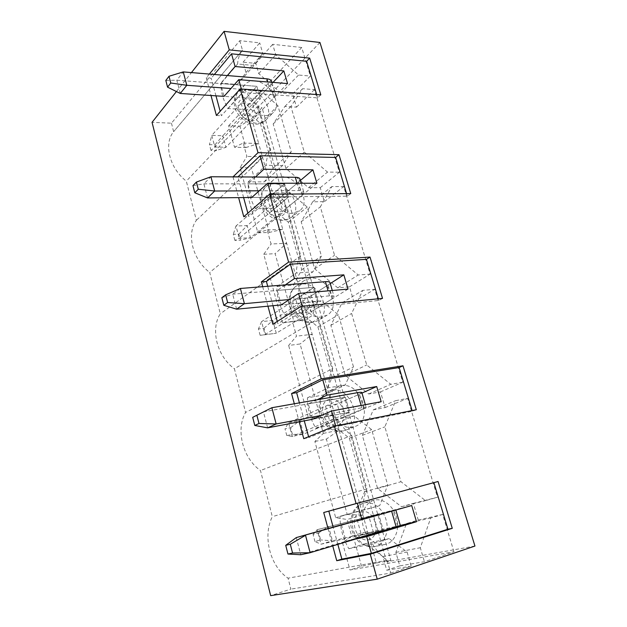 <?xml version="1.0" encoding="UTF-8"?>
<svg xmlns="http://www.w3.org/2000/svg" width="627" height="627" viewBox="0 0 627 627"><rect width="100%" height="100%" fill="white"/><g stroke="black" fill="none" stroke-linecap="round" stroke-linejoin="round"><path stroke-width="0.47" stroke-dasharray="3.13 2.35" d="M314.973 541.571L313.069 534.431L318.728 532.817L320.632 539.925L314.973 541.571L321.032 544.197L332.435 540.835L320.632 539.925M296.289 537.59L300.772 554.738L383.238 530.136L321.032 544.197L317.16 529.69L313.069 534.431M318.728 532.817L328.548 526.476L332.435 540.835L400.347 525.536M357.155 519.642L361.45 535.058L373.19 531.571L368.888 516.319L357.155 519.642L378.708 514.226L383.238 530.136L378.708 514.226L341.472 524.775L378.708 514.226L317.16 529.69L395.739 509.618L351.049 522.393M210.962 150.394L209.434 144.649L214.943 144.813L216.472 150.535L210.962 150.394L214.857 146.969L225.955 147.282L216.472 150.535M214.943 144.813L222.836 135.753L225.955 147.282L273.874 97.718L275.371 94.097C274.94 92.569 273.325 91.675 270.543 91.424L230.948 88.525M165.826 80.452L176.814 80.209L256.843 86.314L220.532 83.548L224.043 96.378L260.401 98.8L214.857 146.969L211.746 135.346L209.434 144.649M241.16 103.369L244.554 115.556L256.043 116.167L252.634 104.082L241.16 103.369L256.843 86.314L260.401 98.8L256.843 86.314L211.746 135.346L222.836 135.753L270.284 85.311L271.75 81.604M180.27 93.454L176.814 80.209L183.264 71.909M234.89 240.407L233.283 234.357L238.832 234.145L240.447 240.165L234.89 240.407L239.255 238.252L250.439 237.79L240.447 240.165M238.832 234.145L247.156 225.634L250.439 237.79L302.096 195.405L303.852 192.418C303.515 191.227 301.948 190.624 299.15 190.592L259.257 190.796M255.448 177.018L248.026 183.868L251.764 197.489L288.396 197.113L239.255 238.252L235.979 225.994L233.283 234.357M192.951 185.631L203.885 183.852L284.627 183.883L235.979 225.994L247.156 225.634L298.295 182.261L300.019 179.189M207.561 197.936L203.885 183.852L210.931 176.759M267.682 198.555L271.272 211.448L282.84 211.197L279.234 198.422L267.682 198.555L284.627 183.883L288.396 197.113L284.627 183.883L248.026 183.868M260.134 335.32L258.434 328.94L264.022 328.305L265.723 334.661L260.134 335.32L276.272 333.258L265.723 334.661M264.022 328.305L272.8 320.436L276.272 333.258L332.02 298.969L334.066 296.712C333.838 295.905 332.326 295.623 329.512 295.85L289.36 299.541M221.856 297.692L232.703 294.173L314.096 287.346L318.093 301.391L281.209 304.918L318.093 301.391L265.002 334.591L261.545 321.643L258.434 328.94M299.565 312.975L311.204 311.768L307.387 298.24L295.756 299.314L299.565 312.975L318.093 301.391L314.096 287.346L261.545 321.643L272.8 320.436L327.984 285.019L329.998 282.667M236.622 309.182L232.703 294.173L240.4 288.467M286.782 435.561L284.987 428.805L290.614 427.716L292.409 434.433L286.782 435.561L292.221 436.408L303.562 434.119L292.409 434.433M290.614 427.716L299.894 420.56L303.562 434.119L366.168 407.542L361.795 407.762L321.439 415.403M267.627 427.857L263.442 411.829L345.391 397.252L349.647 412.19L312.552 419.275L349.647 412.19L292.221 436.408L288.561 422.716L284.987 428.805M329.575 420.654L341.268 418.374L337.224 404.023L325.531 406.155L329.575 420.654L349.647 412.19L345.391 397.252L288.561 422.716L299.894 420.56L359.514 394.148L361.842 392.604M399.76 565.875L386.702 570.233L382.838 556.549L365.369 543.664L348.839 548.711C343 538.648 340.046 527.848 339.959 516.311L356.465 511.757L364.561 491.897L349.357 438.124L332.224 424.902L315.781 428.178C310.138 418.491 307.363 408.365 307.442 397.8L323.869 394.963L332.192 377.415L317.905 326.863L301.101 313.367L284.752 315.067C279.305 305.741 276.695 296.226 276.922 286.531L293.248 285.214L301.752 269.735L288.295 222.13L271.812 208.415L255.581 208.728C250.306 199.723 247.845 190.773 248.206 181.861L264.414 181.893L273.074 168.287L260.377 123.37L244.209 109.482L228.103 108.557C222.993 99.858 220.673 91.417 221.151 83.219L237.225 84.449L246.003 72.528L243.08 62.175L255.816 63.374L258.747 73.625L280.982 93.102L292.621 93.948L296.516 107.162L284.87 106.441L273.176 123.981L285.912 168.451L308.555 187.708L320.264 187.677L324.378 201.643L312.669 201.808L301.179 221.746L314.676 268.85L337.741 287.84L349.498 286.829L353.855 301.618L342.091 302.778L330.86 325.358L345.179 375.346L368.676 393.983L380.471 391.883L385.096 407.566L373.292 409.839L362.367 435.357L377.595 488.496L401.531 506.718L413.35 503.379L418.264 520.042L406.445 523.569L395.888 552.363L399.76 565.875L424.416 561.714L453.924 551.752L349.968 570.006L342.546 542.825L351.653 536.038L347.092 519.493L335.688 517.714L314.872 441.494L323.328 433.398L319.01 417.747L308.374 417.707L319.872 415.536L300.098 343.98L288.639 345.453L296.5 336.197L292.409 321.353L282.479 322.881L308.084 319.637L312.191 334.285L300.098 343.98M308.374 417.707L288.639 345.453M319.872 415.536L334.763 414.737L339.097 430.177L326.385 439.08L314.872 441.494M319.01 417.747L334.763 414.737L312.191 334.285L296.5 336.197M323.328 433.398L339.097 430.177L367.477 531.359L354.106 539.369L342.546 542.825M474.952 546.046L386.624 561.792L390.84 560.413L262.031 107.679L251.654 118.456L239.922 126.246L228.643 125.745L234.514 147.251L245.815 147.572L239.922 126.246M390.84 560.413L376.357 563.007L367.477 531.359L351.653 536.038M292.409 321.353L308.084 319.637L286.664 243.268L275.135 253.661L293.922 321.627M257.893 232.844L269.265 232.421L282.761 229.349L286.664 243.268L271.06 243.997L267.173 229.905L257.893 232.844L240.086 167.644L246.889 156.429L243.198 143.042L234.514 147.251M267.173 229.905L282.761 229.349L262.399 156.766L251.403 167.785L240.086 167.644M245.815 147.572L258.685 143.536L262.399 156.766L246.889 156.429M243.198 143.042L258.685 143.536L251.654 118.456M335.688 517.714L347.233 514.524L326.385 439.08M347.233 514.524L362.908 515.057L347.092 519.493M282.479 322.881L263.748 254.288L271.06 243.997M263.748 254.288L275.135 253.661M453.924 551.752L442.67 514.453L430.702 518.043L420.317 547.732L424.416 561.714M418.264 520.042L442.67 514.453M413.35 503.379L437.474 497.242L407.644 398.396L395.684 400.653L384.868 426.854L400.959 481.716L425.506 500.628L437.474 497.242M385.096 407.566L407.644 398.396M380.471 391.883L402.769 382.235L374.719 289.298L362.782 290.372L351.614 313.445L366.717 364.953L390.809 384.312L402.769 382.235M353.855 301.618L374.719 289.298M349.498 286.829L370.126 274.093L343.706 186.548L331.816 186.572L320.35 206.839L334.552 255.283L358.197 275.002L370.126 274.093M324.378 201.643L343.706 186.548M320.264 187.677L339.379 172.213L314.456 89.614L302.622 88.697L290.904 106.441L304.291 152.087L327.498 172.088L339.379 172.213M296.516 107.162L314.456 89.614M292.621 93.948L310.365 76.071L301.744 47.503L228.643 125.745M301.744 47.503L272.682 44.298L275.762 54.8L298.538 75.028L310.365 76.071M255.816 63.374L272.682 44.298M243.08 62.175L259.719 42.863L239.773 40.661L171.461 123.19L152.047 122.328M176.422 91.542L191.439 72.583M319.95 42.479L257.901 107.429L262.031 107.679M269.265 232.421L251.403 167.785M284.752 315.067L304.565 302.433C308.382 308.758 313.045 314.135 318.571 318.555L234.404 368.778L245.588 412.417C235.58 429.652 242.665 458.219 260.479 470.532L272.314 516.679C262.423 535.975 269.923 566.252 288.075 578.18L290.873 589.114L270.66 595.65M318.571 318.555L332.757 368.574L245.588 412.417M276.922 286.531L296.305 273.027L312.92 271.844L321.424 256.051L307.254 207.082L290.34 192.826L273.811 192.936C277.495 199.041 282.048 204.347 287.464 208.846L209.716 272.455L220.312 313.782C210.217 329.151 216.911 356.144 234.404 368.778M293.248 285.214L312.92 271.844M171.461 123.19L173.632 131.678C163.428 143.787 169.431 168.012 186.313 181.14L196.361 220.336C186.203 233.996 192.536 259.554 209.716 272.455M364.561 491.897L387.737 485.165L371.662 429.62L354.075 415.881L337.35 419.142C341.292 425.702 346.088 431.141 351.723 435.475L260.479 470.532M349.357 438.124L371.662 429.62M315.781 428.178L337.35 419.142M307.442 397.8L328.532 387.768L345.242 384.97L353.526 366.975L338.447 314.872L321.204 300.842L304.565 302.433M332.757 368.574C330.021 374.217 328.619 380.613 328.532 387.768M351.723 435.475L366.858 488.848C364.209 495.283 362.9 502.415 362.939 510.26L379.711 505.628L387.737 485.165M390.739 573.078L411.187 566.173L407.088 552.019L389.148 538.632L372.36 543.789C376.451 550.608 381.373 556.118 387.125 560.326L390.739 573.078L290.873 589.114M386.702 570.233L411.187 566.173M376.357 563.007L361.536 566.259L349.968 570.006M361.536 566.259L354.106 539.369M255.581 208.728L273.811 192.936M248.206 181.861L266.052 165.309L282.55 165.559L291.234 151.742L277.886 105.634L261.302 91.197L244.898 90.006C248.464 95.9 252.908 101.127 258.214 105.697L186.313 181.14M258.214 105.697L270.739 149.869C267.894 154.179 266.334 159.329 266.052 165.309M270.739 149.869L196.361 220.336M328.054 528.585L332.749 545.952M294.322 403.772L299.197 421.822M262.674 286.688L267.948 306.188M233.001 176.885L238.605 197.623M209.363 74.064L206.236 77.866L211.001 95.508M287.464 208.846L300.78 255.808C297.982 260.746 296.493 266.483 296.305 273.027M300.78 255.808L220.312 313.782M362.367 435.357L384.868 426.854M377.595 488.496L400.959 481.716M401.531 506.718L425.506 500.628M356.465 511.757L379.711 505.628M339.959 516.311L362.939 510.26M348.839 548.711L372.36 543.789M365.369 543.664L389.148 538.632M387.125 560.326L288.075 578.18M366.858 488.848L272.314 516.679M244.554 115.556L260.401 98.8L224.043 96.378M320.82 94.849L317.67 97.867L242.367 92.545L221.378 115.744L220.163 111.285M216.401 115.486L221.378 115.744M215.97 95.837L211.189 78.257L206.236 77.866M214.34 74.48L211.189 78.257M242.367 92.545L241.379 89.026M317.67 97.867L316.666 94.544M227.358 75.553L220.532 83.548M287.558 83.571L256.043 116.167M273.027 82.403L252.634 104.082M228.103 108.557L244.898 90.006M221.151 83.219L237.594 64.001L253.966 65.514L262.791 53.475L259.719 42.863M239.773 40.661L242.469 50.16C239.585 53.906 237.954 58.523 237.594 64.001M242.469 50.16L173.632 131.678L242.469 50.16M254.664 81.001C269.085 81.494 282.495 103.69 273.521 112.272C271.303 114.616 268.293 115.705 264.492 115.556C250.361 115.556 236.371 93.486 244.891 84.637C247.242 81.933 250.494 80.718 254.664 81.001M353.142 427.034C334.23 432.074 320.005 394.171 337.867 386.937L341.409 385.809C360.635 381.498 374.115 419.722 355.438 426.336L353.142 427.034M321.816 316.98C304.902 319.895 290.317 289.031 304.416 280.434L310.78 278.176C328.031 275.904 341.911 307.042 327.114 315.177L321.816 316.98M292.323 213.337C276.977 214.606 262.556 188.876 273.513 179.878C275.755 177.794 278.553 176.751 281.915 176.751C297.574 176.038 311.36 201.972 299.831 210.625L292.323 213.337M386.459 544.111L385.119 544.448C376.239 546.321 365.949 537.794 363.111 526.077C360.164 514.383 365.29 502.501 373.927 500.244L373.966 500.228C382.823 497.775 393.262 505.738 396.538 517.291C399.948 528.796 395.371 541.399 386.459 544.111M244.209 109.482L261.302 91.197M260.377 123.37L277.886 105.634M273.074 168.287L291.234 151.742M285.912 168.451L304.291 152.087M273.176 123.981L290.904 106.441M284.87 106.441L302.622 88.697M280.982 93.102L298.538 75.028M258.747 73.625L275.762 54.8M246.003 72.528L262.791 53.475M237.225 84.449L253.966 65.514M386.624 561.792L257.901 107.429M341.472 524.775L345.986 541.25L383.238 530.136L361.45 535.058M345.986 541.25L355.681 539.095M400.316 525.41L373.19 531.571M337.867 544.424L333.164 527.135M350.759 193.594L347.366 196.188L271.585 196.933L248.786 216.597L247.853 213.172M243.77 216.723L248.786 216.597M347.366 196.188L346.59 193.633M271.585 196.933L270.825 194.213M243.613 197.568L238.001 176.916M406.445 523.569L430.702 518.043M373.292 409.839L395.684 400.653M368.676 393.983L390.809 384.312M382.838 556.549L407.088 552.019M395.888 552.363L420.317 547.732M411.72 505.534L368.888 516.319M264.414 181.893L282.55 165.559M308.555 187.708L327.498 172.088M312.669 201.808L331.816 186.572M301.179 221.746L320.35 206.839M314.676 268.85L334.552 255.283M288.295 222.13L307.254 207.082M301.752 269.735L321.424 256.051M271.812 208.415L290.34 192.826M300.396 180.482L279.234 198.422M251.764 197.489L288.396 197.113L271.272 211.448M316.894 183.256L282.84 211.197M337.741 287.84L358.197 275.002M342.091 302.778L362.782 290.372M330.86 325.358L351.614 313.445M345.179 375.346L366.717 364.953M317.905 326.863L338.447 314.872M332.192 377.415L353.526 366.975M301.101 313.367L321.204 300.842M330.257 283.569L307.387 298.24M285.301 284.877L277.236 290.434L281.209 304.918M295.756 299.314L314.096 287.346L277.236 290.434M348.04 289.11L311.204 311.768M272.831 324.261L277.886 323.704L277.275 321.439M272.996 305.702L267.721 286.28M382.533 298.374L378.857 300.466L302.7 308.061L277.886 323.704M378.857 300.466L378.347 298.781M302.7 308.061L302.19 306.266M323.869 394.963L345.242 384.97M332.224 424.902L354.075 415.881M361.975 393.058L337.224 404.023M317.105 399.767L308.327 403.843L312.552 419.275M325.531 406.155L345.391 397.252L308.327 403.843M381.169 401.711L341.268 418.374M303.758 438.688L308.852 437.646L308.594 436.713M304.283 420.85L299.4 402.879M416.304 409.737L412.323 411.265L335.884 426.619L308.852 437.646M412.323 411.265L412.111 410.575M335.884 426.619L335.672 425.874M397.612 526.022L393.058 510.237M273.874 97.718L270.284 85.311M270.543 91.424L267.815 81.98M302.096 195.405L298.295 182.261M299.15 190.592L297.026 183.241M332.02 298.969L327.984 285.019M329.512 295.85L328.07 290.865M363.801 408.969L359.514 394.148M361.795 407.762L361.128 405.465M329.794 399.344C316.298 401.507 323.634 428.123 337.075 425.31C350.368 422.708 342.993 396.852 329.794 399.344M331.981 390.229L328.462 391.358C320.256 396.695 318.218 405.34 322.349 417.284C328.399 428.413 336.182 432.716 345.712 430.193C364.279 423.609 351.081 385.903 331.981 390.229M245.565 98.894C232.343 97.843 238.495 120.188 251.693 120.745C264.751 121.434 258.536 99.63 245.565 98.894M272.055 193.382C258.724 193.281 265.245 216.926 278.529 216.487C291.68 216.197 285.113 193.155 272.055 193.382M300.082 293.365C286.664 294.329 293.569 319.402 306.948 317.842C320.17 316.463 313.218 292.072 300.082 293.365M361.34 511.875C347.781 515.378 355.587 543.695 369.084 539.479C382.415 535.489 374.585 508.027 361.34 511.875M247.203 89.214C243.072 88.963 239.835 90.186 237.492 92.882C233.095 100.014 234.851 107.962 242.767 116.724C251.795 124.13 259.468 125.251 265.801 120.07C274.736 111.52 261.514 89.614 247.203 89.214M363.754 503.034L363.707 503.042C354.365 506.898 350.752 515.394 352.868 528.53C355.619 540.066 365.784 548.46 374.593 546.595C383.951 544.808 389.367 532.401 386.295 520.653C383.363 508.873 372.783 500.518 363.754 503.034M273.858 183.852C270.527 183.876 267.745 184.926 265.511 186.995C259.946 193.915 260.707 202.192 267.776 211.832C276.217 220.195 284.125 222.013 291.5 217.271C302.974 208.65 289.408 183.068 273.858 183.852M302.073 284.023L295.748 286.28C288.867 292.644 288.342 301.187 294.165 311.909C301.642 321.541 309.628 324.41 318.124 320.522C332.843 312.426 319.198 281.703 302.073 284.023M395.739 509.618L395.856 510.041M271.961 82.317L275.371 94.097M301.195 183.241L303.852 192.418M332.263 290.497L334.066 296.712M365.337 404.674L366.168 407.542M337.867 386.937L328.462 391.358L322.474 396.374C319.731 399.258 318.688 404.768 319.331 412.911C321.847 422.465 328.407 428.688 334.324 430.498C338.651 431.603 342.452 431.501 345.712 430.193L355.438 426.336M244.891 84.637L237.492 92.882C233.409 98.376 233.134 104.74 236.661 111.974C238.958 115.76 242.171 119.028 246.293 121.771L254.97 124.303C259.272 124.271 262.885 122.861 265.801 120.07L273.521 112.272M373.927 500.244L363.707 503.042C358.197 505.15 351.669 508.035 350.595 523.443C351.551 534.063 357.296 541.72 362.837 544.628C367.038 546.642 370.957 547.293 374.593 546.595L385.119 544.448M273.513 179.878L265.511 186.995C261.271 191.329 259.899 196.839 261.404 203.524C261.451 205.609 265.958 214.873 274.407 218.98C280.802 221.347 286.5 220.782 291.5 217.271L299.831 210.625M304.416 280.434L295.748 286.28C287.981 293.279 286.994 302.104 292.778 312.755C300.2 322.317 308.649 324.904 318.124 320.522L327.114 315.177"/><path stroke-width="0.94" d="M395.856 510.041L400.347 525.536L310.114 552.716L300.772 554.738L287.965 554.041L292.566 553.022L310.114 552.716L305.521 535.309L290.293 544.236L285.716 545.325L296.289 537.59L341.472 524.775L361.928 519.673L357.335 503.269L438.069 481.512L452.263 528.334L447.944 529.227L433.884 482.665M296.289 537.59L351.049 522.393M285.716 545.325L287.965 554.041M292.566 553.022L290.293 544.236M230.948 88.525L186.799 85.296L180.27 93.454L224.043 96.378L238.762 79.645L287.558 83.571L283.835 70.914L273.027 82.403M271.961 82.317L271.75 81.604C271.311 80.037 269.696 79.112 266.906 78.83L183.264 71.909L169 76.267L165.826 80.452L167.558 87.153L180.27 93.454M167.558 87.153L170.748 83.007L186.799 85.296L183.264 71.909M170.748 83.007L169 76.267M259.257 190.796L214.693 191.016L207.561 197.936L251.764 197.489L267.745 183.217L316.894 183.256L312.944 169.839L300.396 180.482M301.195 183.241L300.019 179.189C299.675 177.95 298.099 177.3 295.301 177.245L210.931 176.759L196.423 182.073L192.951 185.631L194.793 192.763L207.561 197.936M194.793 192.763L198.289 189.252L214.693 191.016L210.931 176.759M198.289 189.252L196.423 182.073M289.36 299.541L244.412 303.672L236.622 309.182L281.209 304.918L298.601 293.444L348.04 289.11L343.839 274.845L330.257 283.569M332.263 290.497L329.998 282.667C329.755 281.805 328.234 281.476 325.421 281.672L240.4 288.467L225.649 294.839L221.856 297.692L223.815 305.302L236.622 309.182M223.815 305.302L227.64 302.504L244.412 303.672L240.4 288.467M227.64 302.504L225.649 294.839M321.439 415.403L276.154 423.97L267.627 427.857L312.552 419.275L331.511 411.006L381.169 401.711L376.702 386.53L361.975 393.058M365.337 404.674L361.842 392.604C361.732 392.173 360.259 392.196 357.445 392.674L271.867 407.722L252.705 417.323L271.867 407.722L276.154 423.97L258.998 423.484L256.874 415.293M252.705 417.323L254.805 425.459L267.627 427.857M254.805 425.459L258.998 423.484M332.749 545.952L336.738 560.71L370.259 554.205L377.235 579.16L270.66 595.65L152.047 122.328L176.422 91.542M191.439 72.583L224.09 31.35L319.95 42.479L474.952 546.046L377.235 579.16M412.111 410.575L399.125 367.563L402.981 365.8L321.228 378.818L300.976 306.384L272.831 324.261L267.948 306.188M402.981 365.8L416.304 409.737L334.45 426.117L303.758 438.688L299.197 421.822M333.164 527.135L328.822 511.146L323.712 512.525L356.105 503.567L334.45 426.117M356.105 503.567L438.069 481.512M370.259 554.205L452.263 528.334M316.666 94.544L306.627 61.297L309.683 58.123L229.27 49.886L224.09 31.35M309.683 58.123L320.82 94.849L240.188 88.932L216.401 115.486L211.001 95.508M346.59 193.633L335.664 157.44L338.964 154.681L258.01 152.682L240.188 88.932M338.964 154.681L350.759 193.594L269.626 194.221L243.77 216.723L238.605 197.623M378.347 298.781L366.442 259.351L370.008 257.062L288.6 262.11L269.626 194.221M370.008 257.062L382.533 298.374L300.976 306.384M323.712 512.525L328.054 528.585M321.228 378.818L291.555 393.529L294.322 403.772M288.6 262.11L261.365 281.844L262.674 286.688M258.01 152.682L233.001 176.885M229.27 49.886L209.363 74.064M220.163 111.285L215.97 95.837M306.627 61.297L231.528 53.82L214.34 74.48M241.379 89.026L238.762 79.645M283.835 70.914L235.086 66.517L231.528 53.82M235.086 66.517L227.358 75.553M355.681 539.095L366.685 536.657L416.493 521.735L400.316 525.41M336.738 560.71L341.856 559.112L371.356 553.359L447.944 529.227M341.856 559.112L337.867 544.424M270.825 194.213L267.745 183.217M335.664 157.44L260.064 155.755L237.978 176.845L232.978 176.814M312.944 169.839L263.842 169.259L260.064 155.755M263.842 169.259L255.448 177.018M247.853 213.172L243.613 197.568M416.493 521.735L411.72 505.534L361.928 519.673M371.356 553.359L366.685 536.657M328.822 511.146L357.335 503.269M285.301 284.877L294.439 278.576L343.839 274.845M277.275 321.439L272.996 305.702M267.721 286.28L266.404 281.46L261.365 281.844M302.19 306.266L298.601 293.444M294.439 278.576L290.419 264.202L266.404 281.46M366.442 259.351L290.419 264.202M317.105 399.767L327.067 395.135L376.702 386.53M308.594 436.713L304.283 420.85M299.4 402.879L296.634 392.682L291.555 393.529M335.672 425.874L331.511 411.006M327.067 395.135L322.772 379.79L296.634 392.682M399.125 367.563L322.772 379.79M396.186 526.986L391.64 511.24M267.815 81.98L266.906 78.83M297.026 183.241L295.301 177.245M328.07 290.865L325.421 281.672M361.128 405.465L357.445 392.674"/></g></svg>
